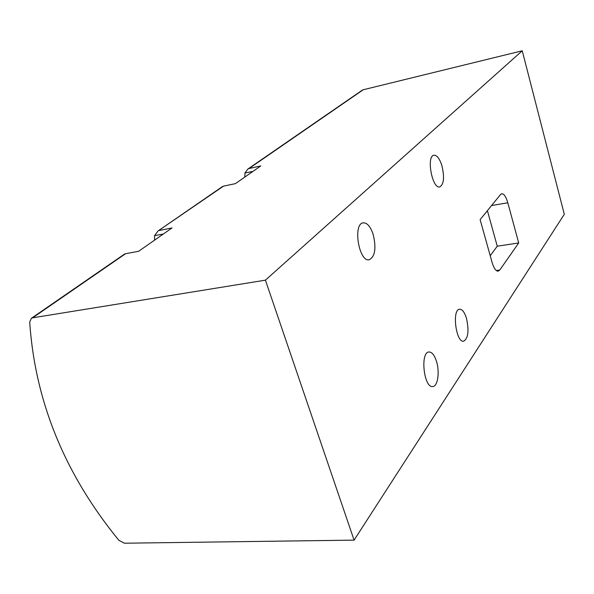 <?xml version="1.0" encoding="UTF-8"?>
<svg xmlns="http://www.w3.org/2000/svg" width="594" height="594" viewBox="0 0 594 594"><rect width="100%" height="100%" fill="white"/><g stroke="black" fill="none" stroke-linecap="round" stroke-linejoin="round"><path stroke-width="0.89" d="M354.083 540.132L124.361 543.213L118.8 540.236C64.701 474.005 35.001 401.24 29.707 321.948L31.467 318.228L32.648 317.82L265.421 280.16L354.083 540.132L564.3 214.286L522.245 50.787L265.421 280.16M522.245 50.787L363.216 89.761L249.035 168.533L260.759 165.934L235.432 183.628L223.5 186.145L158.026 230.977L154.559 235.64L154.551 240.162M249.035 168.533L247.958 168.978L244.995 172.884L244.773 177.109M159.214 230.502L172.045 227.933L138.617 251.299L125.564 253.712L32.648 317.82M362.006 90.347L363.216 89.761M222.26 186.694L223.5 186.145M124.265 254.254L125.564 253.712M492.077 262.377L480.13 219.624L500.549 194.52L501.759 193.733C504.024 193.755 506.043 196.77 507.811 202.784L518.703 242.953L499.769 270.04L498.173 271.176C495.886 271.168 493.852 268.236 492.077 262.377M442.01 166.045C444.609 177.547 443.844 184.511 439.716 186.939C432.194 189.018 426.143 156.081 433.902 155.234C437.013 155.108 439.716 158.709 442.01 166.045M373.203 234.504C376.418 248.292 375.066 256.719 369.149 259.786C358.895 262.147 352.665 223.879 363.142 222.854C367.144 222.624 370.5 226.514 373.203 234.504M436.493 361.352C439.902 371.948 437.763 386.612 432.684 386.546C423.841 388.053 420.003 352.183 428.95 351.982C431.935 351.93 434.452 355.056 436.493 361.352M466.49 318.384C469.186 330.88 468.221 338.491 463.602 341.223C455.962 342.738 451.796 309.504 459.57 309.236C462.266 309.192 464.567 312.244 466.49 318.384M154.559 235.64L163.335 234.021M244.936 173.047L252.955 171.384M487.407 210.677L497.252 246.198L518.703 242.953M497.252 246.198L490.221 255.739M491.587 205.539L507.811 202.784M496.309 270.53L499.769 270.04M362.347 90.11L247.958 168.978M222.564 186.479L158.026 230.977M124.577 254.039L31.467 318.228"/></g></svg>
